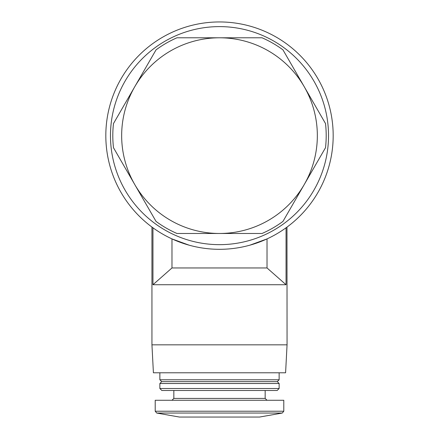 <?xml version="1.0" encoding="UTF-8"?>
<svg xmlns="http://www.w3.org/2000/svg" width="439" height="439" viewBox="0 0 439 439"><rect width="100%" height="100%" fill="white"/><g stroke="black" fill="none" stroke-linecap="round" stroke-linejoin="round"><path stroke-width="0.66" d="M219.5 21.95A113.685 113.685 0 0 1 317.951 192.474A113.685 113.685 0 0 1 121.049 192.474A113.685 113.685 0 0 1 219.5 21.95M189.171 245.198L171.978 238.909L171.978 267.955L267.022 267.955L267.022 238.909L249.807 245.203M267.022 267.955L286.047 284.73L286.047 227.808C287.397 226.831 287.397 226.831 286.047 227.808L286.201 227.693M286.98 227.133L287.057 344.834L151.943 344.834L151.943 227.078M152.953 227.808C151.603 226.831 151.603 226.831 152.953 227.808L152.953 284.73L171.978 267.955M286.047 284.73L152.953 284.73M113.487 123.562L156.043 49.859A106.693 106.693 0 0 1 176.95 37.792L262.05 37.792A106.693 106.693 0 0 1 282.957 49.859L325.513 123.562A106.693 106.693 0 0 1 325.513 147.707L282.957 221.41A106.693 106.693 0 0 1 262.05 233.477L176.95 233.477A106.693 106.693 0 0 1 156.043 221.41L113.487 147.707A106.693 106.693 0 0 1 113.487 123.562M219.5 37.792A97.842 97.842 0 0 1 304.232 184.556A97.842 97.842 0 0 1 134.768 184.556A97.842 97.842 0 0 1 219.5 37.792M219.5 26.609A109.026 109.026 0 0 1 313.918 190.147A109.026 109.026 0 0 1 125.082 190.147A109.026 109.026 0 0 1 219.5 26.609M287.057 344.834L285.591 372.788L153.409 372.788L151.943 344.834M279.138 372.788L279.138 379.779L159.862 379.779L159.862 372.788M279.138 379.779L277.272 381.639L161.728 381.639L159.862 379.779M279.138 383.505L159.862 383.505L159.862 388.515L279.138 388.515L279.138 383.505L277.272 381.639M279.138 388.515L277.163 390.49L161.837 390.49L159.862 388.515M283.797 411.217L283.797 400.275L155.203 400.275L155.203 411.217L156.745 413.05L282.255 413.05L283.797 411.217L155.203 411.217M282.255 413.05L259.57 417.05L179.43 417.05L156.745 413.05M265.161 390.49L265.161 398.414L173.839 398.414L171.978 400.275M161.728 381.639L159.862 383.505M173.839 390.49L173.839 398.414M265.161 398.414L267.022 400.275"/></g></svg>
